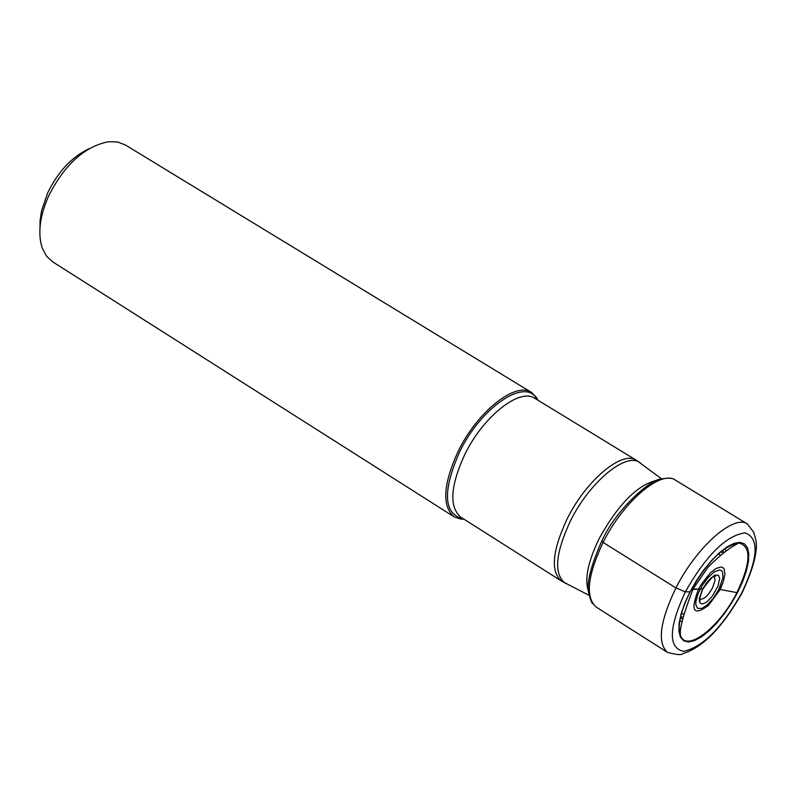 <?xml version="1.0" encoding="UTF-8"?>
<svg xmlns="http://www.w3.org/2000/svg" width="796" height="796" viewBox="0 0 796 796"><rect width="100%" height="100%" fill="white"/><g stroke="black" fill="none" stroke-linecap="round" stroke-linejoin="round"><path stroke-width="1.19" d="M713.405 576.543L715.694 575.996C715.564 573.279 711.216 577.717 702.659 589.319C699.395 598.612 698.56 602.502 700.162 600.96L699.634 598.672M713.903 576.752L714.798 577.936L714.947 580.811L712.45 588.015C707.743 596.095 703.604 599.766 700.042 599.03M537.977 400.249L536.504 397.433L531.579 392.478C515.758 381.105 477.162 411.651 457.979 451.72C443.083 484.585 441.81 506.296 454.178 516.873L460.794 519.111L463.969 519.181M454.178 516.873L52.665 261.834L46.566 256.173L42.297 248.193C37.571 233.745 39.681 216.313 48.655 195.886C64.695 164.483 84.665 146.424 108.554 141.698L117.599 141.996L125.37 144.981L531.579 392.478M39.989 227.467L40.079 220.621L41.551 210.85L47.631 192.98C58.058 171.618 71.829 156.882 88.943 148.782M690.152 591.886C680.092 612.323 677.008 627.178 680.898 636.472C687.824 652.053 719.952 626.462 736.917 592.612C750.917 563.021 751.623 546.494 739.036 543.031C723.395 545.618 707.117 561.877 690.192 591.796L685.346 591.826L675.933 587.945L603.089 542.424L602.035 540.942M702.739 588.841L691.406 589.508M694.739 583.528L695.754 584.164M691.326 589.547L693.067 588.98L708.032 567.14C720.47 554.732 730.808 546.693 739.036 543.031L739.026 543.031C723.803 545.101 707.485 561.389 690.082 591.906C679.824 612.91 676.769 627.765 680.898 636.472L680.898 636.472C678.6 631.924 682.66 616.094 693.077 588.98L698.56 589.139C690.102 611 693.406 616.422 708.49 605.408L719.922 589.547L723.355 581.518L720.221 589.498L708.49 605.408L719.773 589.577L718.748 589.637L722.997 577.508L722.579 572.025L721.375 570.523L719.574 569.966L714.549 571.767L708.49 577.11L702.619 584.921L698.122 593.637L695.893 601.507L695.794 604.612L697.614 608.403L701.783 608.433L707.445 604.721L713.495 598.015L718.748 589.637M689.993 591.916L696.42 580.652L703.744 569.996L711.584 560.483L719.524 552.633L727.156 546.822L734.081 543.34L739.962 542.345L744.509 543.867L747.504 547.797L748.807 553.917L748.389 561.906L746.27 571.359L742.568 581.806L737.484 592.741L731.245 603.637L724.161 613.975L716.579 623.268L708.838 631.049L701.336 636.949L694.42 640.661L688.44 641.974L683.714 640.81L680.481 637.198L678.918 631.298L679.137 623.387L681.127 613.845L684.809 603.169L689.993 591.916M741.822 592.811C758.409 557.697 759.424 537.718 744.877 532.852C725.982 535.698 706.132 555.349 685.346 591.826C668.61 628.203 668.033 648.034 683.605 651.327C702.649 647.218 722.052 627.716 741.822 592.811M675.933 587.945C659.864 621.467 657.078 642.959 667.555 652.422C676.789 654.869 681.933 655.237 682.998 653.536C702.858 647.546 722.569 627.298 742.141 592.791C763.643 546.225 754.648 538.613 753.752 532.345L747.454 524.017C733.922 513.967 696.44 546.981 675.933 587.945M667.555 652.422L596.284 607.139C585.15 597.298 587.418 575.717 603.089 542.424C623.149 501.759 661.028 469.58 675.336 480.078L747.454 524.017M702.49 589.329L706.47 582.971L711.057 577.916L715.315 575.16L718.41 575.249L719.733 578.155L717.942 586.353L712.5 595.886L707.952 600.92L705.744 602.642L701.963 604.045L699.664 602.572L699.306 598.483L702.49 589.329M700.132 589.279L698.56 589.139L701.057 584.712L710.032 573.2L716.062 568.453L721.017 566.971L722.838 567.538L724.131 568.951L724.947 574.065L723.355 581.508L720.211 589.498L736.917 592.612M720.221 555.469L718.768 553.449M681.286 613.686L683.744 614.094M722.788 553.459L721.126 551.429M680.51 616.691L683.067 617.288M682.759 618.96L680.232 617.945M722.121 550.613L724.151 552.434M726.459 550.762L724.27 548.981M679.704 620.601L682.272 621.766M658.003 480.008C638.253 484.058 618.691 503.49 599.298 538.315L599.239 538.444C587.856 561.906 584.294 579.637 588.562 591.617M566.155 583.657L564.931 583.04C553.658 573.737 555.469 553.081 570.384 521.052C589.448 482.117 626.094 451.76 639.865 462.605L640.959 463.431M537.29 399.831L536.713 398.856C525.4 377.284 480.913 407.234 459.491 452.198L459.431 452.327C442.616 490.933 443.521 513.042 462.168 518.674L460.824 517.181C449.043 507.102 450.287 486.356 464.556 454.964L464.615 454.834C482.973 416.626 519.738 387.483 534.793 398.308L636.412 460.287C622.343 450.038 586.005 480.366 567.08 519.032C552.295 550.723 550.384 571.369 561.329 580.971L589.189 595.368M460.794 519.111L463.292 518.753M601.836 540.942C616.771 507.808 652.133 478.635 660.62 479.182C667.983 477.63 672.889 477.928 675.336 480.078M601.686 541.24C590.552 566.712 586.244 584.055 588.781 593.259C590.403 599.667 591.736 603.169 592.801 603.756M661.635 478.923L636.412 460.287M460.824 517.181L561.329 580.961M536.504 397.433L536.713 398.856L534.793 398.308"/></g></svg>
